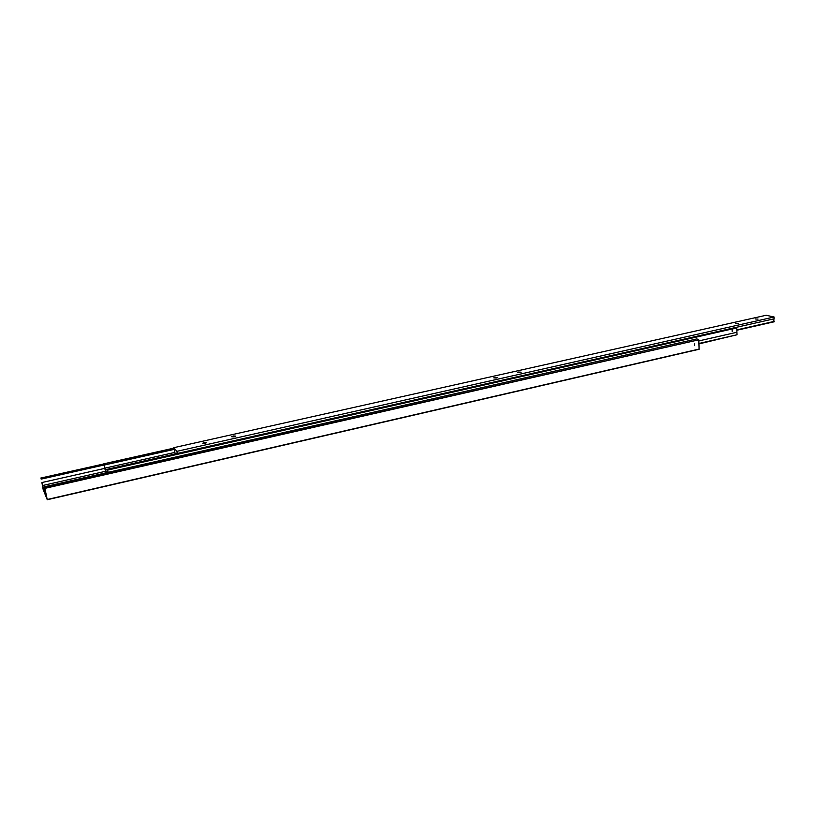 <?xml version="1.0" encoding="UTF-8"?>
<svg xmlns="http://www.w3.org/2000/svg" width="815" height="815" viewBox="0 0 815 815"><rect width="100%" height="100%" fill="white"/><g stroke="black" fill="none" stroke-linecap="round" stroke-linejoin="round"><path stroke-width="1.22" d="M105.359 471.335L42.533 485.536L42.115 483.784L41.901 482.531L104.707 468.391M44.774 487.9L47.27 499.738L699.097 349.268L698.791 339.814L44.774 487.9L44.326 486.8L46.068 495.072L42.889 487.217L44.346 486.881M694.747 343.614L694.472 345.662L694.747 343.614M47.27 499.738L43.185 489.601L41.901 482.531M42.533 485.536L42.889 487.217M40.75 478.059L103.841 463.949M41.178 479.108L104.045 465.019M699.27 349.024L47.239 499.493M44.896 488.358L698.791 339.814M44.326 486.8L696.652 338.948L698.587 339.468M698.842 340.925L736.923 332.255L737.035 334.761L698.975 343.461M173.819 448.148L103.811 463.806L105.787 472.873M174.705 452.447L104.982 468.146L104.514 466.312L104.371 465.019L174.043 449.411M731.992 331.063L732.441 329.688M736.923 332.255L736.74 327.956L735.181 327.579L107.162 469.287L107.865 472.405M732.726 329.566L732.471 331.552L732.726 329.566M698.995 343.899L737.035 334.761M104.371 465.019L173.962 448.973M736.74 327.956L107.651 470.082L107.162 469.287L105.288 469.735L104.982 468.146M107.02 472.588L105.288 469.735M103.811 463.806L104.279 464.581M107.651 470.082L108.089 472.354M735.212 327.579L774.148 318.797L774.087 317.004L766.161 315.262L173.738 447.69L176.865 451.337L177.242 453.466M736.841 330.248L774.25 321.762L773.639 319.969L774.148 318.797M204.29 442.433L206.735 442.576L205.197 443.37L202.752 443.228L204.29 442.433M233.151 435.964L235.606 436.117L234.139 436.881L231.674 436.728L233.151 435.964M755.342 318.971L758.052 319.113L755.342 318.971M735.487 323.423L738.186 323.565L735.487 323.423M518.493 372.037L521.091 372.2L517.556 372.526L518.493 372.037M494.766 377.355L497.354 377.518L496.366 378.028L493.788 377.865L494.766 377.355M173.738 447.69L175.235 453.924M774.24 321.395L736.821 329.871M774.087 317.004L176.865 451.337"/></g></svg>
